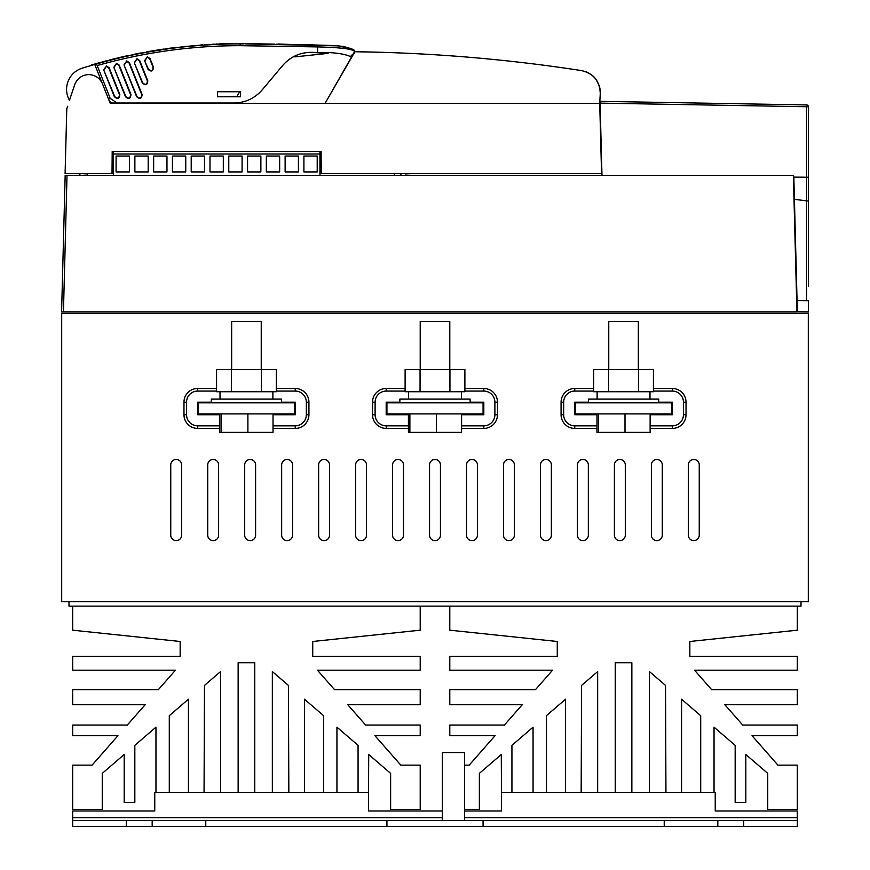 <?xml version="1.0" encoding="UTF-8"?>
<svg xmlns="http://www.w3.org/2000/svg" width="870" height="870" viewBox="0 0 870 870"><rect width="100%" height="100%" fill="white"/><g stroke="black" fill="none" stroke-linecap="round" stroke-linejoin="round"><path stroke-width="1.3" d="M464.58 765.132L469.202 765.132L495.073 735.661L449.79 735.661L449.79 725.058L504.382 725.058L522.283 704.678L449.79 704.678L449.79 689.638L535.485 689.638L552.57 670.194L449.79 670.194L449.79 656.339L557.268 656.339L557.268 641.484L449.79 630.184L449.79 606.151L797.311 606.151L797.311 630.184L689.845 641.484L689.845 656.339L797.311 656.339L797.311 670.194L694.543 670.194L711.616 689.638L797.311 689.638L797.311 704.678L724.819 704.678L742.719 725.058L797.311 725.058L797.311 735.661L752.028 735.661L777.91 765.132L797.311 765.132L797.311 809.491L767.742 809.491L767.742 773.376L745.818 754.507L745.818 802.488L735.172 802.488L735.172 745.351L714.042 727.168L714.042 792.483M501.544 802.488L501.283 754.507L479.37 773.376L479.37 809.491L464.58 809.491M533.06 792.483L533.06 727.168L511.93 745.351L511.93 792.483M565.533 792.483L565.533 699.219L546.393 715.695L546.393 792.483M597.657 792.483L597.657 671.586L581.584 685.408L581.16 792.483M631.859 792.483L631.859 662.744L615.242 662.744L615.242 792.483M665.941 792.483L665.517 685.408L649.455 671.586L649.455 792.483M700.709 792.483L700.709 715.695L681.569 699.219L681.569 792.483M155.958 792.483L155.958 727.168L134.828 745.351L134.828 802.488L124.182 802.488L124.182 754.507L102.258 773.376L102.258 809.491L72.689 809.491L72.689 765.132L92.09 765.132L117.972 735.661L72.689 735.661L72.689 725.058L127.281 725.058L145.181 704.678L72.689 704.678L72.689 689.638L158.383 689.638L175.457 670.194L72.689 670.194L72.689 656.339L180.155 656.339L180.155 641.484L72.689 630.184L72.689 606.151L420.21 606.151L420.21 630.184L312.732 641.484L312.732 656.339L420.21 656.339L420.21 670.194L317.43 670.194L334.515 689.638L420.21 689.638L420.21 704.678L347.717 704.678L365.617 725.058L420.21 725.058L420.21 735.661L374.926 735.661L400.798 765.132L420.21 765.132L420.21 809.491L390.63 809.491L390.63 773.376L368.717 754.507L368.456 802.488M188.431 792.483L188.431 699.219L169.291 715.695L169.291 792.483M220.545 792.483L220.545 671.586L204.483 685.408L204.058 792.483M254.758 792.483L254.758 662.744L238.141 662.744L238.141 792.483M288.84 792.483L288.416 685.408L272.343 671.586L272.343 792.483M323.607 792.483L323.607 715.695L304.467 699.219L304.467 792.483M358.07 792.483L358.07 745.351L336.94 727.168L336.94 792.483M801.009 313.341L726.33 313.341M801.009 601.714L801.009 606.151L797.311 606.151M449.79 606.151L420.21 606.151M72.689 606.151L68.991 606.151L68.991 601.714M143.67 313.341L68.991 313.341M442.395 820.584L442.395 752.561L464.58 752.561L464.58 820.584M501.544 810.971L464.58 810.971L501.544 810.971L501.544 792.483L715.238 792.483L715.238 810.971L797.311 810.971L797.311 820.584L72.689 820.584L72.689 826.5L126.291 826.5L126.291 820.584M797.311 820.584L797.311 826.5L205.777 826.5L205.777 820.584M205.777 826.5L152.174 826.5L152.174 820.584M368.456 810.971L442.395 810.971L368.456 810.971L368.456 792.483L154.762 792.483L154.762 810.971L72.689 810.971L72.689 820.584M664.223 826.5L664.223 820.584M717.826 826.5L717.826 820.584M743.709 826.5L743.709 820.584M152.174 826.5L126.291 826.5M386.933 826.5L386.933 820.584M483.067 826.5L483.067 820.584M386.933 402.81L483.067 402.81L483.067 413.902L386.933 413.902L386.933 402.81M198.382 402.81L294.506 402.81L294.506 413.902L198.382 413.902L198.382 402.81M671.618 402.81L575.494 402.81L575.494 413.902L671.618 413.902L671.618 402.81M483.807 402.168L483.807 414.74L461.578 414.74L483.807 414.74L483.807 402.168L470.126 402.168L483.807 402.168M386.193 402.168L399.874 402.168L386.193 402.168L386.193 414.74L386.193 402.168M408.421 414.74L386.193 414.74L408.421 414.74M197.642 402.168L211.323 402.168L197.642 402.168L197.642 414.74L197.642 402.168M281.575 402.168L295.245 402.168L295.245 414.74L273.028 414.74L295.245 414.74L295.245 402.168L281.575 402.168M219.871 414.74L197.642 414.74L219.871 414.74M672.358 402.168L672.358 414.74L650.129 414.74L672.358 414.74L672.358 402.168L658.677 402.168L672.358 402.168M574.755 402.168L588.424 402.168L574.755 402.168L574.755 414.74L574.755 402.168M596.972 414.74L574.755 414.74L596.972 414.74M170.759 535.17A5.448 5.448 0 0 0 176.208 540.618A5.448 5.448 0 0 0 181.656 535.17A5.448 5.448 0 0 1 176.208 540.618A5.448 5.448 0 0 1 170.759 535.17L170.759 464.928A5.448 5.448 0 0 1 176.208 459.48A5.448 5.448 0 0 1 181.656 464.928L181.656 535.17M207.723 535.17A5.448 5.448 0 0 0 213.172 540.618A5.448 5.448 0 0 0 218.62 535.17A5.448 5.448 0 0 1 213.172 540.618A5.448 5.448 0 0 1 207.723 535.17L207.723 464.928A5.448 5.448 0 0 1 213.172 459.48A5.448 5.448 0 0 1 218.62 464.928A5.448 5.448 0 0 0 213.172 459.48A5.448 5.448 0 0 0 207.723 464.928M244.698 535.17A5.448 5.448 0 0 0 250.147 540.618A5.448 5.448 0 0 0 255.595 535.17A5.448 5.448 0 0 1 250.147 540.618A5.448 5.448 0 0 1 244.698 535.17L244.698 464.928A5.448 5.448 0 0 1 250.147 459.48A5.448 5.448 0 0 1 255.595 464.928A5.448 5.448 0 0 0 250.147 459.48A5.448 5.448 0 0 0 244.698 464.928M281.662 535.17A5.448 5.448 0 0 0 287.122 540.618A5.448 5.448 0 0 0 292.57 535.17A5.448 5.448 0 0 1 287.122 540.618A5.448 5.448 0 0 1 281.662 535.17L281.662 464.928A5.448 5.448 0 0 1 287.122 459.48A5.448 5.448 0 0 1 292.57 464.928A5.448 5.448 0 0 0 287.122 459.48A5.448 5.448 0 0 0 281.662 464.928M318.637 535.17A5.448 5.448 0 0 0 324.086 540.618A5.448 5.448 0 0 0 329.534 535.17A5.448 5.448 0 0 1 324.086 540.618A5.448 5.448 0 0 1 318.637 535.17L318.637 464.928A5.448 5.448 0 0 1 324.086 459.48A5.448 5.448 0 0 1 329.534 464.928A5.448 5.448 0 0 0 324.086 459.48A5.448 5.448 0 0 0 318.637 464.928M355.612 535.17A5.448 5.448 0 0 0 361.061 540.618A5.448 5.448 0 0 0 366.509 535.17A5.448 5.448 0 0 1 361.061 540.618A5.448 5.448 0 0 1 355.612 535.17L355.612 464.928A5.448 5.448 0 0 1 361.061 459.48A5.448 5.448 0 0 1 366.509 464.928A5.448 5.448 0 0 0 361.061 459.48A5.448 5.448 0 0 0 355.612 464.928M403.473 464.928A5.448 5.448 0 0 0 398.025 459.48A5.448 5.448 0 0 0 392.577 464.928A5.448 5.448 0 0 1 398.025 459.48A5.448 5.448 0 0 1 403.473 464.928L403.473 535.17A5.448 5.448 0 0 1 398.025 540.618A5.448 5.448 0 0 1 392.577 535.17L392.577 464.928M688.344 535.17A5.448 5.448 0 0 0 693.792 540.618A5.448 5.448 0 0 0 699.241 535.17A5.448 5.448 0 0 1 693.792 540.618A5.448 5.448 0 0 1 688.344 535.17L688.344 464.928A5.448 5.448 0 0 1 693.792 459.48A5.448 5.448 0 0 1 699.241 464.928L699.241 535.17M651.38 535.17A5.448 5.448 0 0 0 656.828 540.618A5.448 5.448 0 0 0 662.277 535.17A5.448 5.448 0 0 1 656.828 540.618A5.448 5.448 0 0 1 651.38 535.17L651.38 464.928A5.448 5.448 0 0 1 656.828 459.48A5.448 5.448 0 0 1 662.277 464.928A5.448 5.448 0 0 0 656.828 459.48A5.448 5.448 0 0 0 651.38 464.928M614.405 535.17A5.448 5.448 0 0 0 619.853 540.618A5.448 5.448 0 0 0 625.302 535.17A5.448 5.448 0 0 1 619.853 540.618A5.448 5.448 0 0 1 614.405 535.17L614.405 464.928A5.448 5.448 0 0 1 619.853 459.48A5.448 5.448 0 0 1 625.302 464.928A5.448 5.448 0 0 0 619.853 459.48A5.448 5.448 0 0 0 614.405 464.928M577.43 535.17A5.448 5.448 0 0 0 582.878 540.618A5.448 5.448 0 0 0 588.337 535.17A5.448 5.448 0 0 1 582.878 540.618A5.448 5.448 0 0 1 577.43 535.17L577.43 464.928A5.448 5.448 0 0 1 582.878 459.48A5.448 5.448 0 0 1 588.337 464.928A5.448 5.448 0 0 0 582.878 459.48A5.448 5.448 0 0 0 577.43 464.928M540.466 535.17A5.448 5.448 0 0 0 545.914 540.618A5.448 5.448 0 0 0 551.362 535.17A5.448 5.448 0 0 1 545.914 540.618A5.448 5.448 0 0 1 540.466 535.17L540.466 464.928A5.448 5.448 0 0 1 545.914 459.48A5.448 5.448 0 0 1 551.362 464.928A5.448 5.448 0 0 0 545.914 459.48A5.448 5.448 0 0 0 540.466 464.928M503.491 535.17A5.448 5.448 0 0 0 508.939 540.618A5.448 5.448 0 0 0 514.387 535.17A5.448 5.448 0 0 1 508.939 540.618A5.448 5.448 0 0 1 503.491 535.17L503.491 464.928A5.448 5.448 0 0 1 508.939 459.48A5.448 5.448 0 0 1 514.387 464.928A5.448 5.448 0 0 0 508.939 459.48A5.448 5.448 0 0 0 503.491 464.928M477.423 464.928A5.448 5.448 0 0 0 471.975 459.48A5.448 5.448 0 0 0 466.527 464.928A5.448 5.448 0 0 1 471.975 459.48A5.448 5.448 0 0 1 477.423 464.928L477.423 535.17A5.448 5.448 0 0 1 471.975 540.618A5.448 5.448 0 0 1 466.527 535.17L466.527 464.928M662.277 464.928L662.277 535.17M625.302 464.928L625.302 535.17M588.337 464.928L588.337 535.17M551.362 464.928L551.362 535.17M514.387 464.928L514.387 535.17M218.62 464.928L218.62 535.17M255.595 464.928L255.595 535.17M292.57 464.928L292.57 535.17M329.534 464.928L329.534 535.17M366.509 464.928L366.509 535.17M440.448 464.928L440.448 535.17A5.448 5.448 0 0 1 435 540.618A5.448 5.448 0 0 1 429.552 535.17L429.552 464.928A5.448 5.448 0 0 1 435 459.48A5.448 5.448 0 0 1 440.448 464.928M273.028 428.421L295.245 428.421A13.681 13.681 0 0 0 308.926 414.74L308.926 402.168A13.681 13.681 0 0 0 295.245 388.488L276.334 388.488M216.565 388.488L197.642 388.488A13.681 13.681 0 0 0 183.972 402.168L183.972 414.74A13.681 13.681 0 0 0 197.642 428.421L219.871 428.421M61.694 601.616L61.694 313.439L808.306 313.439L808.306 601.616L61.596 601.714L61.596 313.341L808.404 313.341L808.404 601.714L61.596 601.714M405.115 388.488L386.193 388.488A13.681 13.681 0 0 0 372.523 402.168L372.523 414.74A13.681 13.681 0 0 0 386.193 428.421L408.421 428.421M461.578 428.421L483.807 428.421A13.681 13.681 0 0 0 497.477 414.74L497.477 402.168A13.681 13.681 0 0 0 483.807 388.488L464.885 388.488M650.129 428.421L672.358 428.421A13.681 13.681 0 0 0 686.028 414.74L686.028 402.168A13.681 13.681 0 0 0 672.358 388.488L653.435 388.488M593.666 388.488L574.755 388.488A13.681 13.681 0 0 0 561.074 402.168L561.074 414.74A13.681 13.681 0 0 0 574.755 428.421L596.972 428.421M405.115 391.076L386.193 391.076A11.092 11.092 0 0 0 375.111 402.168L375.111 414.74A11.092 11.092 0 0 0 386.193 425.832L408.421 425.832M461.578 425.832L483.807 425.832A11.092 11.092 0 0 0 494.889 414.74L494.889 402.168A11.092 11.092 0 0 0 483.807 391.076L464.885 391.076M273.028 425.832L295.245 425.832A11.092 11.092 0 0 0 306.338 414.74L306.338 402.168A11.092 11.092 0 0 0 295.245 391.076L276.334 391.076M216.565 391.076L197.642 391.076A11.092 11.092 0 0 0 186.561 402.168L186.561 414.74A11.092 11.092 0 0 0 197.642 425.832L219.871 425.832M650.129 425.832L672.358 425.832A11.092 11.092 0 0 0 683.439 414.74L683.439 402.168A11.092 11.092 0 0 0 672.358 391.076L653.435 391.076M593.666 391.076L574.755 391.076A11.092 11.092 0 0 0 563.662 402.168L563.662 414.74A11.092 11.092 0 0 0 574.755 425.832L596.972 425.832M61.596 311.862L65.163 175.446L793.375 175.446L796.942 311.862L61.596 311.862M806.588 104.933L806.61 106.738L600.082 103.128L600.039 101.333L806.588 104.933A1.849 1.849 0 0 1 808.404 106.782L808.404 286.317M808.404 253.039L808.404 251.745M808.404 223.655L808.404 205.516M794.408 199.339L806.599 200.839L806.599 177.23L793.832 177.121L797.355 311.764L808.404 311.862L808.404 300.77L806.555 300.759L808.404 300.77M797.061 300.672L806.555 300.759L806.555 200.839M808.404 106.782L806.61 106.738L806.61 177.23L808.404 177.252M600.082 103.128L601.986 175.446M808.404 201.046L806.599 200.839M231.659 369.543L231.659 321.476L261.239 321.476L261.239 369.543M221.328 413.902L221.328 432.39L273.028 432.39L273.028 413.902M247.896 413.902L247.896 432.39M219.871 413.902L219.871 432.39L221.328 432.39M211.323 402.81L211.323 399.112L281.575 399.112L281.575 402.81M231.507 369.543L231.507 391.717L216.565 391.717L216.565 369.543L276.334 369.543L276.334 391.717L261.392 391.717L261.392 369.543M220.012 399.112L220.012 391.717L272.886 391.717L272.886 399.112M420.21 369.543L420.21 321.476L449.79 321.476L449.79 369.543M409.879 413.902L409.879 432.39L461.578 432.39L461.578 413.902M436.457 413.902L436.457 432.39M408.421 413.902L408.421 432.39L409.879 432.39M399.874 402.81L399.874 399.112L470.126 399.112L470.126 402.81M420.058 369.543L420.058 391.717L405.115 391.717L405.115 369.543L464.885 369.543L464.885 391.717L449.942 391.717L449.942 369.543M408.563 399.112L408.563 391.717L461.437 391.717L461.437 399.112M608.761 369.543L608.761 321.476L638.341 321.476L638.341 369.543M598.429 413.902L598.429 432.39L650.129 432.39L650.129 413.902M625.008 413.902L625.008 432.39M596.972 413.902L596.972 432.39L598.429 432.39M588.424 402.81L588.424 399.112L658.677 399.112L658.677 402.81M608.608 369.543L608.608 391.717L593.666 391.717L593.666 369.543L653.435 369.543L653.435 391.717L638.493 391.717L638.493 369.543M597.114 399.112L597.114 391.717L649.988 391.717L649.988 399.112M295.55 55.691L295.55 56.811L328.099 53.364L309.916 52.341M200.818 44.968L202.623 44.838L201.242 45.12M214.216 44.305L182.2 46.697M188.181 46.436L186.604 46.599M160.341 49.775L165.3 49.035M147.334 56.724L144.616 60.726L148.03 69.306C151.239 72.101 153.055 71.373 153.468 67.142L150.042 58.562L147.334 56.724M145.007 60.563L147.334 57.137L149.662 58.714L153.087 67.294C152.728 70.927 151.173 71.547 148.411 69.154L144.616 60.726M126.715 60.911L123.997 64.913L136.633 96.722C139.874 99.528 141.701 98.799 142.114 94.536L129.423 62.749L126.715 60.911M124.377 64.761L126.715 61.324L129.043 62.901L141.734 94.689C141.375 98.364 139.798 98.984 137.014 96.57L123.997 64.913M136.981 58.714L134.274 62.716L142.332 83.02C145.551 85.815 147.378 85.086 147.791 80.845L139.689 60.552L136.981 58.714M134.654 62.564L136.981 59.127L139.309 60.704L147.411 80.997C147.052 84.64 145.486 85.271 142.713 82.867L134.274 62.716M116.526 63.303L113.807 67.305L125.487 96.722C128.727 99.528 130.554 98.799 130.978 94.536L119.244 65.141L116.526 63.303M114.187 67.153L116.526 63.717L118.853 65.293L130.587 94.689C130.228 98.364 128.662 98.984 125.878 96.57L113.807 67.305M106.412 65.892L103.693 69.904L114.351 96.722C117.581 99.528 119.407 98.799 119.832 94.536L109.131 67.74L106.412 65.892M104.085 69.752L106.412 66.305L108.75 67.893L119.451 94.689C119.092 98.364 117.515 98.984 114.731 96.57L103.693 69.904M198.436 45.523L197.773 45.577M192.107 46.066L190.312 46.23M188.638 46.393L187.953 46.469M185.43 46.534L188.42 46.23L186.039 46.654M180.112 47.121L192.944 45.805M187.735 46.491L189.018 46.36M191.52 46.121L194.401 45.86M194.673 45.838L196.761 45.664M166.246 49.09L165.093 49.253M163.734 49.449L160.45 49.949M158.644 50.221L155.458 50.732M141.669 53.179L135.328 54.429M133.164 54.875L141.875 53.135M155.251 50.764L158.764 50.21M165.398 49.209L146.519 52.276M124.682 56.517L133.023 54.712M137.928 53.907L134.665 54.56M130.065 55.528L136.633 54.157M129.456 55.658L131.381 55.245M132.055 55.104L129.902 55.56M187.474 46.328L189.682 46.295M185.484 46.719L191.085 46.164M156.154 50.427L154.066 50.775L156.154 50.623M157.688 50.373L161.994 49.71M164.115 49.394L166.04 49.122M167.105 48.97L165.637 49.177M163.799 49.438L160.972 49.862M162.255 49.666L158.242 50.286M162.712 49.601L163.832 49.438M200.578 45.36L199.36 45.447M196.294 45.697L198.055 45.555M200.818 45.338L189.225 46.338M166.409 49.068L163.082 49.547M162.233 49.677L159.123 50.145M200.698 45.349L199.545 45.436M116.71 58.377L91.35 65.38L96.874 63.39M159.384 50.112L157.992 50.329M240.022 43.87L243.915 43.87M200.187 45.392L198.186 45.544M192.575 46.023L187.561 46.501M146.356 52.298L134.371 54.625M354.558 52.276L354.536 51.515C352.872 49.003 340.54 47.469 317.55 46.915L240.087 45.675C191.53 45.697 143.887 52.33 97.157 65.565L96.494 63.88L94.71 64.391L96.494 63.88C143.441 50.569 191.302 43.891 240.087 43.87L240.457 43.87M355.482 51.743L354.558 51.732L325.075 103.345L110.24 103.345L102.497 83.89C99.8 78.006 95.221 74.896 88.751 74.57C81.965 74.961 77.289 78.311 74.744 84.618L69.448 100.278A22.185 22.185 0 0 1 82.084 68.208L94.71 64.391L102.16 83.118M111.534 59.66L97.222 63.292M109.413 60.193L93.938 64.239M114.122 59.019L111.534 59.464M114.122 58.823L109.413 60.008M119.299 57.768L116.71 58.192M119.299 57.572L91.35 64.989M119.81 57.637L142.462 52.842M140.516 53.016L136.503 53.809M126.4 55.941L123.366 56.626M122.779 56.757L119.81 57.453M138.58 53.396L135.894 53.929M137.058 53.701L134.469 54.223M177.404 47.437L146.747 51.852L176.099 47.415M146.725 52.048L147.693 51.689M148.215 51.591L150.021 51.276M161.004 49.481L163.212 49.155M175.74 47.458L165.061 48.883M163.712 49.079L156.915 50.123M151.924 50.949L148.966 51.46M150.282 51.232L151.619 51.004M151.674 50.993L153.783 50.634M171.716 47.97L173.326 47.763M172.238 47.893L170.259 48.165M168.019 48.47L166.496 48.676M169.378 48.274L170.705 48.1M156.872 50.134L154.392 50.536M153.685 50.656L151.217 51.069M243.546 43.587L274.452 44.12M247.341 43.696L245.449 43.5M212.856 44.37L213.759 44.163M214.216 44.142L212.323 44.239M234.313 43.707L225.091 43.718M239.989 43.5L243.546 43.5M245.188 43.881L338.898 45.882L353.503 49.862M308.1 44.838L308.915 44.849M304.391 44.729L305.348 44.751M305.218 44.751L304.108 44.718M314.385 44.979L305.816 44.577L314.385 44.979M294.147 44.479L301.498 44.653M232.997 103.345L117.091 103.019L233.943 103.019C245.318 102.78 254.769 98.375 262.261 89.817L282.641 65.533C290.406 56.659 300.215 52.265 312.069 52.341L317.604 52.515C332.394 52.146 343.346 53.494 350.469 56.55C353.263 53.559 354.623 52.559 354.558 53.559M96.494 63.88L110.218 98.364L117.091 103.019L111.545 103.019A9.244 9.244 0 0 1 108.772 99.658M110.24 103.345L111.545 103.019M217.543 91.752L217.543 96.733L240.457 96.733L240.457 91.752L217.543 91.752M351.719 57.192L350.469 56.55M241.719 43.685L245.438 43.696M224.743 44.066L241.001 43.685M240.087 43.685L239.435 43.685M191.085 45.979L216.206 44.37M188.779 46.197L191.183 45.969M201.97 45.066L194.053 45.892M172.097 48.1L184.222 46.849M155.719 50.503L160.287 49.971M148.716 51.885L154.066 50.96M163.56 49.285L161.787 49.557M160.287 49.786L163.832 49.253M132.621 54.799L128.194 55.745M123.703 56.746L129.902 55.375M132.175 54.886L133.11 54.69M132.49 54.821L129.456 55.473M97.103 63.521L121.463 57.442M135.133 54.277L137.155 54.06M137.155 53.864L135.046 54.299M130.065 55.332L127.368 55.919M276.671 44.152L279.487 44.218M278.422 44.022L289.536 44.424M216.206 44.207L223.47 44.076M167.388 48.742L175.142 47.719M173.163 47.97L168.443 48.589M177.795 47.393L192.509 45.849M194.478 45.664L199.545 45.251M188.42 46.23L174.979 47.741M187.3 46.338L199.165 45.283M137.928 53.712L125.748 56.278M123.714 56.735L114.96 58.801M113.85 59.084L120.897 57.387M127.498 55.897L141.669 52.983M154.066 50.775L152.435 51.047M106.031 61.085L102.279 62.085M99.985 62.716L98.897 63.021M124.53 56.55L125.737 56.278M301.585 44.468L314.538 44.979M182.156 46.708L183.516 46.556M102.181 61.922L105.585 61.009M188.388 46.425L189.747 46.284M237.075 43.511L235.911 43.696M235.911 43.522L227.124 43.663M223.633 43.761L224.797 43.718M223.699 44.066L214.846 44.272M208.115 44.479L204.852 44.685M199.806 45.229L201.242 44.935M240.087 43.5L241.534 43.685M238.13 43.5L236.977 43.511L238.13 43.685M245.264 43.685L241.534 43.511M223.536 43.761L216.565 44.185M216.565 44.022L215.401 44.239M222.372 43.794L218.99 43.924M67.74 106.26L66.794 108.63L65.098 173.598L113.35 173.598M377.71 52.189L354.558 51.732A1630.489 1630.489 0 0 1 354.873 51.732L325.075 103.345L599.724 103.345L600.256 93.742L599.724 103.345L601.561 173.598L321.291 173.598L321.095 151.413L112.208 151.413L112.012 173.598M319.942 173.598L321.291 173.598M112.11 162.505L113.35 162.505M319.942 162.505L321.193 162.505M87.381 173.598L87.359 175.077L80.084 175.446M78.702 173.598L80.203 175.077M394.447 175.077L394.425 173.598M400.885 173.598L400.874 175.077M129.402 156.034L116.091 156.034L116.091 171.934L129.402 171.934L129.402 156.034M148.183 156.034L134.872 156.034L134.872 171.934L148.183 171.934L148.183 156.034M166.964 156.034L153.653 156.034L153.653 171.934L166.964 171.934L166.964 156.034M185.745 156.034L172.434 156.034L172.434 171.934L185.745 171.934L185.745 156.034M204.526 156.034L191.215 156.034L191.215 171.934L204.526 171.934L204.526 156.034M223.307 156.034L209.996 156.034L209.996 171.934L223.307 171.934L223.307 156.034M242.088 156.034L228.777 156.034L228.777 171.934L242.088 171.934L242.088 156.034M260.869 156.034L247.558 156.034L247.558 171.934L260.869 171.934L260.869 156.034M279.651 156.034L266.34 156.034L266.34 171.934L279.651 171.934L279.651 156.034M298.432 156.034L285.121 156.034L285.121 171.934L298.432 171.934L298.432 156.034M317.213 156.034L303.902 156.034L303.902 171.934L317.213 171.934L317.213 156.034M319.942 151.413L319.942 154.001L113.35 154.001L113.35 175.077M319.942 154.001L319.942 175.077M113.35 151.413L113.35 154.001M405.42 175.446L83.781 175.446M412.815 175.446L405.42 175.077M354.873 51.732A1630.489 1630.489 0 0 1 581.486 70.59C593.601 73.276 599.854 80.997 600.256 93.742C599.941 81.247 593.688 73.526 581.486 70.59C506.394 59.029 430.867 52.744 354.873 51.732M600.278 93.275L600.213 90.6M600.072 89.382L599.691 87.37M599.125 85.412L595.961 79.333M595.265 78.441L592.655 75.755M589.827 73.667L589.251 73.33M586.782 72.09L585.466 71.579M589.175 73.287L589.719 73.602M593.34 76.386L595.189 78.354M595.395 78.605L595.885 79.235M599.223 85.695L599.898 88.327M600.028 89.088L600.256 93.688M797.311 817.626L464.58 817.626M442.395 817.626L72.689 817.626M375.111 402.168L372.523 402.168M386.193 391.076L386.193 388.488M375.111 414.74L372.523 414.74M386.193 425.832L386.193 428.421M483.807 425.832L483.807 428.421M494.889 414.74L497.477 414.74M494.889 402.168L497.477 402.168M483.807 391.076L483.807 388.488M295.245 391.076L295.245 388.488M306.338 402.168L308.926 402.168M197.642 391.076L197.642 388.488M186.561 402.168L183.972 402.168M186.561 414.74L183.972 414.74M197.642 425.832L197.642 428.421M295.245 425.832L295.245 428.421M306.338 414.74L308.926 414.74M672.358 391.076L672.358 388.488M683.439 402.168L686.028 402.168M574.755 391.076L574.755 388.488M563.662 402.168L561.074 402.168M563.662 414.74L561.074 414.74M574.755 425.832L574.755 428.421M672.358 425.832L672.358 428.421M683.439 414.74L686.028 414.74M67.012 175.446L63.445 311.862M317.604 52.515L317.604 45.109M240.087 45.675L240.087 43.87M110.218 98.364L108.522 99.039M350.719 48.557L343.693 46.501L334.798 45.588L314.462 44.979M309.067 44.838L298.638 44.587M293.353 56.789L295.55 56.811M354.558 51.504C355.069 50.569 353.862 49.612 350.914 48.633M239.696 91.752L236.814 96.733"/></g></svg>
